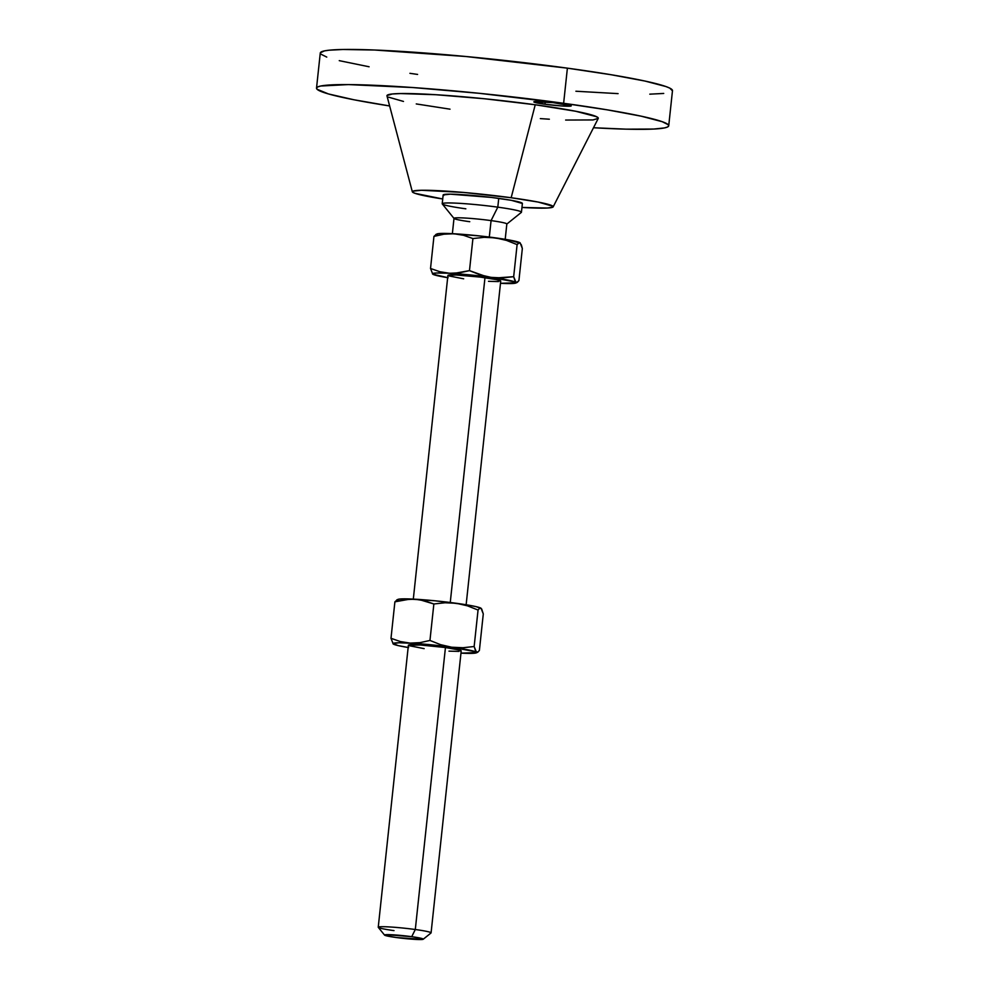 <?xml version="1.0" encoding="UTF-8"?>
<svg xmlns="http://www.w3.org/2000/svg" width="989" height="989" viewBox="0 0 989 989"><rect width="100%" height="100%" fill="white"/><g stroke="black" fill="none" stroke-linecap="round" stroke-linejoin="round"><path stroke-width="1.48" d="M545.001 104.253L545.248 101.892L545.001 104.253L562.58 106.033L571.246 105.885A18.816 1.298 6.1 0 1 545.001 104.253A18.816 1.298 6.1 0 1 533.825 101.867L545.001 104.253M560.083 103.474A18.816 1.298 6.1 0 1 571.246 105.872L552.962 102.609L533.837 101.855A18.816 1.298 6.1 0 1 560.083 103.474M394.005 930.612A26.567 1.83 6.1 0 1 378.243 927.237A26.567 1.83 6.1 0 1 415.306 929.512A26.567 1.83 6.1 0 1 431.08 932.887L461.208 650.91A26.567 1.83 -173.9 0 0 445.446 647.535A26.567 1.83 -173.9 0 0 408.383 645.261L420.609 645.026L445.446 647.535L415.306 929.512L445.446 647.535L459.415 650.033L460.812 650.527L460.577 651.219M423.218 939.241A19.483 1.348 6.1 0 1 396.094 937.498L385.846 935.656L384.536 935.001L386.18 934.654L411.721 936.682A19.483 1.348 6.1 0 1 423.218 939.241L430.994 932.998A26.567 1.83 -173.9 0 0 415.306 929.512A26.567 1.83 -173.9 0 0 378.293 927.373L384.573 935.112A19.483 1.348 6.1 0 1 411.721 936.682L415.306 929.512L411.721 936.682L420.251 938.104L422.822 939.389L396.094 937.498A19.483 1.348 6.1 0 1 384.573 935.112M466.14 604.749L500.731 281.086A26.567 1.83 -173.9 0 0 484.969 277.711L450.255 602.486L484.969 277.711A26.567 1.83 -173.9 0 0 447.906 275.437L456.065 274.991L480.048 277.068L496.602 279.64L500.335 280.715L500.1 281.408M465.844 208.815A39.844 2.744 6.1 0 1 442.207 203.746A39.844 2.744 6.1 0 1 497.801 207.158A39.844 2.744 -173.9 0 0 442.281 203.944L454.05 218.47A26.567 1.83 6.1 0 1 491.076 220.609L497.801 207.158L498.74 198.381A39.844 2.744 -173.9 0 0 443.146 194.969L443.74 195.525M469.763 221.709A26.567 1.83 6.1 0 1 454.05 218.47M565.646 120.052L593.029 119.941L598.258 118.371L596.688 116.764L575.783 111.275L535.234 104.76A106.268 7.319 -173.9 0 0 386.971 95.871L412.339 191.804A70.849 4.883 6.1 0 1 511.165 197.738L535.234 104.76L484.622 98.776L435.889 94.721L400.57 93.559L392.213 93.992L386.983 95.562M553.172 206.849A70.849 4.883 6.1 0 1 521.957 207.443L547.226 208.036L552.703 207.233L553.012 206.305L538.201 202.065L511.165 197.738A70.849 4.883 6.1 0 1 553.172 206.849L598.234 118.445A106.268 7.319 -173.9 0 0 535.234 104.76L511.165 197.738L463.829 192.459L421.401 190.271L412.833 191.174L412.524 192.101L414.91 193.3L442.713 198.974A70.849 4.883 6.1 0 1 412.339 191.804M672.446 90.827L669.825 88.157L666.005 86.575L644.952 81.049L611.115 74.731L567.389 68.154A177.105 12.202 -173.9 0 0 320.275 53.01L316.517 88.145A177.105 12.202 6.1 0 1 563.631 103.289L567.389 68.154L465.893 56.509L374.658 50.019L342.96 49.487L329.04 50.204L324.466 50.884L320.312 52.825L320.77 54.086L326.753 57.09M668.725 125.788A177.105 12.202 6.1 0 1 593.487 127.742L626.222 129.163L653.778 129.052L664.534 127.915L667.451 127.037L668.688 125.962L668.23 124.713L662.247 121.709L641.206 116.183L607.357 109.866L563.631 103.289A177.105 12.202 6.1 0 1 668.725 125.788L672.483 90.654A177.105 12.202 -173.9 0 0 567.389 68.154L563.631 103.289L479.282 93.312L413.093 87.564L348.412 84.584L320.708 86.018L317.79 86.896L316.554 87.972L317.024 89.22L328.447 93.943L354.025 99.79L389.641 105.959A177.105 12.202 6.1 0 1 316.517 88.145M505.194 239.326L506.838 223.984A26.567 1.83 -173.9 0 0 491.076 220.609L489.308 237.063L491.076 220.609A26.567 1.83 -173.9 0 0 454 218.334L452.369 233.676M520.362 243.245L508.766 239.931L479.48 235.914L449.636 233.552L438.387 233.639L436.965 234.628M575.907 91.235L618.088 93.634M649.798 94.165L663.718 93.448M339.252 60.65L369.095 66.77M409.916 73.322L417.593 74.422M540.34 118.606L549.352 119.212M388.553 97.169L403.475 101.434M416.258 103.932L450.02 109.173M522.377 203.474L511.4 200.334L491.36 197.417L450.316 194.165L443.146 194.932L442.207 203.746M522.39 203.437A39.844 2.744 -173.9 0 0 498.74 198.381L497.801 207.158A39.844 2.744 6.1 0 1 521.45 212.215L522.39 203.437M521.339 212.4A39.844 2.744 -173.9 0 0 497.801 207.158L491.076 220.609A26.567 1.83 6.1 0 1 506.764 224.107L521.339 212.4M520.127 242.837A42.057 2.893 -173.9 0 0 520.115 242.837A42.057 2.893 -173.9 0 0 520.103 242.824A42.057 2.893 -173.9 0 0 495.402 237.855A42.057 2.893 -173.9 0 0 453.827 233.75L443.863 234.208L433.948 236.396L430.524 268.476L433.948 236.396L436.273 234.381L433.948 236.396L443.863 234.208L453.827 233.75A42.057 2.893 -173.9 0 0 437.051 233.948L435.803 234.504M447.658 277.674A42.057 2.893 6.1 0 1 432.749 274.163L436.038 273.013L454.581 273.298L469.478 270.627L472.915 238.559L463.557 235.295L453.827 233.75L463.557 235.295L472.915 238.559L484.116 237.335L495.402 237.855L506.504 240.401L517.111 244.617L519.423 242.602L521.339 244.827L522.34 248.511L518.916 280.592L516.592 282.607L515.257 281.618L513.674 276.685L502.474 277.909L491.187 277.39L480.085 274.843L469.478 270.627L459.564 272.816L449.599 273.285L439.87 271.728L430.524 268.476L432.737 274.151A42.057 2.893 6.1 0 1 449.599 273.285A42.057 2.893 6.1 0 1 491.187 277.39A42.057 2.893 6.1 0 1 515.899 282.372A42.057 2.893 6.1 0 1 515.801 283.039A42.057 2.893 6.1 0 1 500.496 283.311L516.134 282.767L513.674 276.685L517.111 244.617L518.693 242.861L520.115 242.837L522.34 248.511L518.916 280.592L517.321 282.347L485.562 276.351L469.478 270.627L472.915 238.559L484.116 237.335L495.402 237.855L506.504 240.401L517.111 244.617L513.674 276.685L496.837 277.897L449.599 273.285L439.87 271.728L430.524 268.476L432.737 274.151A42.057 2.893 6.1 0 1 432.737 274.151L448.116 277.748M519.423 242.602L520.115 242.837M517.321 282.347L516.592 282.607M498.493 281.568L488.504 281.321M463.668 278.811L448.301 275.807M481.309 608.668L476.166 606.665L465.683 604.675L434.962 600.78L406.887 598.864L399.333 599.074L397.912 600.051M480.37 608.025L481.705 609.026L483.287 613.946L479.393 650.416L477.798 652.171L475.734 651.43L474.151 646.509L462.976 647.733L451.664 647.214L440.587 644.667L429.955 640.452L420.028 642.64L410.076 643.11L400.335 641.552L391.001 638.301L393.214 643.975A42.057 2.893 6.1 0 1 410.076 643.11A42.057 2.893 6.1 0 1 451.664 647.214A42.057 2.893 6.1 0 1 476.377 652.184A42.057 2.893 6.1 0 1 476.278 652.864A42.057 2.893 6.1 0 1 460.973 653.136L476.611 652.592L474.151 646.509L478.058 610.04L479.64 608.284L481.062 608.272A42.057 2.893 -173.9 0 0 481.05 608.26A42.057 2.893 -173.9 0 0 456.349 603.29L467.426 605.824L478.058 610.04L479.64 608.284L481.062 608.272A42.057 2.893 -173.9 0 0 481.062 608.272L483.287 613.946L479.393 650.416L477.798 652.171L451.664 647.214L414.7 643.394L399.049 642.763L392.979 643.567L398.11 645.582L408.593 647.572M456.349 603.29A42.057 2.893 -173.9 0 0 414.774 599.186L424.516 600.731L433.862 603.982L445.038 602.758L456.349 603.29L467.426 605.824L478.058 610.04L474.151 646.509L462.976 647.733L451.664 647.214L440.587 644.667L429.955 640.452L433.862 603.982L445.038 602.758L456.349 603.29M408.136 647.498A42.057 2.893 6.1 0 1 393.226 643.987A42.057 2.893 6.1 0 1 393.214 643.975L391.001 638.301L394.895 601.831L409.792 599.161L419.707 599.717L433.862 603.982L429.955 640.452L420.028 642.64L410.076 643.11L400.335 641.552L391.001 638.301L394.895 601.831L397.219 599.816L394.895 601.831L404.822 599.643L414.774 599.186A42.057 2.893 -173.9 0 0 397.998 599.383L396.75 599.927M458.97 651.392L448.981 651.145M424.145 648.636L408.778 645.632M393.214 643.975L393.906 644.21L393.214 643.975M477.798 652.171L477.069 652.431M408.383 645.261L378.243 927.237M447.906 275.437L413.315 599.099M517.062 282.495L515.801 283.039M476.278 652.864L477.539 652.32"/></g></svg>
